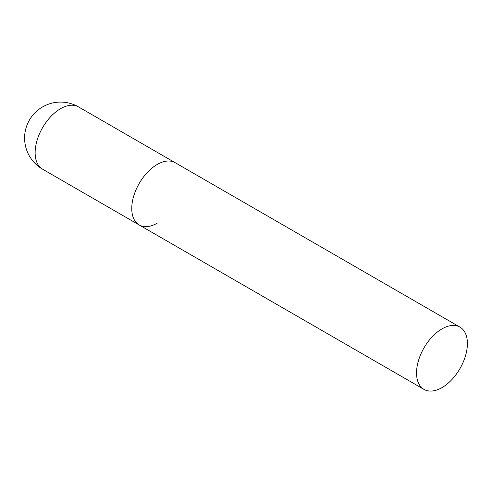 <?xml version="1.0" encoding="UTF-8"?>
<svg xmlns="http://www.w3.org/2000/svg" width="492" height="492" viewBox="0 0 492 492"><rect width="100%" height="100%" fill="white"/><g stroke="black" fill="none" stroke-linecap="round" stroke-linejoin="round"><path stroke-width="0.74" d="M157.182 223.196A35.959 20.762 -60 0 1 139.205 224.973A35.959 20.762 -60 0 1 133.695 196.16A35.959 20.762 -60 0 1 157.182 164.469A35.959 20.762 -60 0 1 175.164 162.692A35.959 20.762 120 0 0 147.452 172.323A35.959 20.762 120 0 0 131.758 208.51A35.959 20.762 120 0 0 139.205 224.973L42.583 169.187A35.959 20.762 -60 0 1 35.135 152.729A35.959 20.762 -60 0 1 60.559 108.683A35.959 20.762 -60 0 1 78.542 106.905A35.959 35.959 0 0 0 24.6 138.049A35.959 35.959 0 0 0 42.583 169.187M467.4 343.57A35.959 20.762 120 0 0 459.952 327.112A35.959 20.762 120 0 0 432.24 336.743A35.959 20.762 120 0 0 416.546 372.936A35.959 20.762 120 0 0 423.993 389.393A35.959 20.762 120 0 0 451.705 379.762A35.959 20.762 120 0 0 467.4 343.57M459.952 327.112L78.542 106.905M139.205 224.973L423.993 389.393"/></g></svg>
